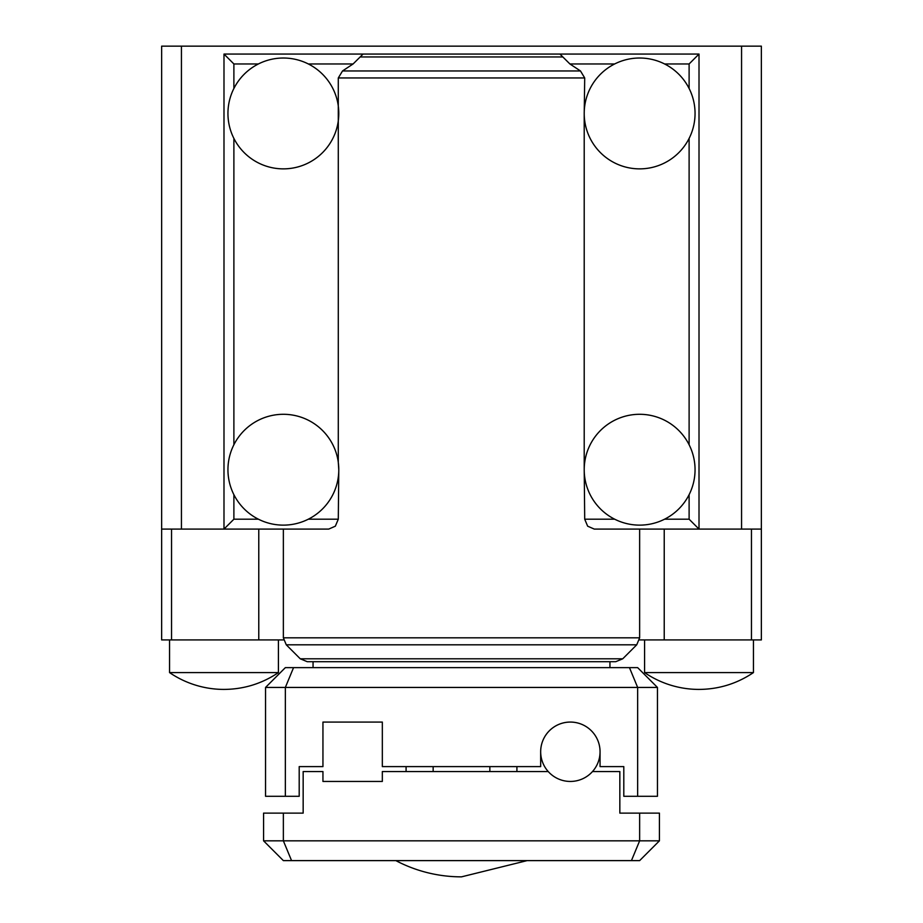 <?xml version="1.0" encoding="UTF-8"?>
<svg xmlns="http://www.w3.org/2000/svg" width="923" height="923" viewBox="0 0 923 923"><rect width="100%" height="100%" fill="white"/><g stroke="black" fill="none" stroke-linecap="round" stroke-linejoin="round"><path stroke-width="1.38" d="M489.848 766.609L489.848 771.547M283.361 813.117L263.574 813.117L263.574 840.83L283.361 840.83L283.361 813.117L303.159 813.117L303.159 771.547L322.946 771.547L322.946 781.446L382.33 781.446L382.33 771.547L548.227 771.547M659.426 840.83L659.426 813.117L639.639 813.117L639.639 840.83L283.361 840.83L291.564 860.617L639.639 860.617L659.426 840.83L639.639 840.83L631.436 860.617M639.639 813.117L619.841 813.117L619.841 771.547L592.485 771.547M263.574 840.83L283.361 860.617L291.564 860.617M516.915 766.609L516.915 771.547M629.451 667.641L637.655 687.439L637.655 796.295L657.453 796.295L657.453 687.439L637.655 667.641L285.345 667.641L265.547 687.439L657.453 687.439M265.547 687.439L265.547 796.295L285.345 796.295L285.345 687.439L293.549 667.641M285.345 796.295L299.202 796.295L299.202 766.609L322.946 766.609L322.946 722.074L382.33 722.074L382.33 766.609L540.67 766.609L540.67 751.76A29.686 29.686 0 0 1 591.355 730.762M540.67 751.76A29.686 29.686 0 0 1 570.356 722.074A29.686 29.686 0 0 1 600.054 751.76A29.686 29.686 0 0 0 570.356 722.074A29.686 29.686 0 0 0 540.67 751.76A29.686 29.686 0 0 0 570.356 781.446A29.686 29.686 0 0 0 600.054 751.76L600.054 766.609L623.798 766.609L623.798 796.295L637.655 796.295M433.152 766.609L433.152 771.547M406.085 766.609L406.085 771.547M395.852 860.617A140.873 140.873 0 0 0 461.5 876.85L527.148 860.617M300.263 658.803L286.268 644.808L636.732 644.808L622.737 658.803L300.263 658.803L307.255 661.699L313.059 661.699L313.059 667.641M609.941 661.699L609.941 667.641M233.888 519.199L233.888 494.67A55.415 55.415 0 0 0 258.405 519.199L233.888 519.199L223.989 529.087L328.726 529.087L335.337 526.191L338.291 519.199L338.787 469.715A55.415 55.415 0 0 0 283.361 414.3A55.415 55.415 0 0 0 227.946 469.715A55.415 55.415 0 0 0 283.361 525.129A55.415 55.415 0 0 0 338.787 469.715L338.291 462.331A55.415 55.415 0 0 0 233.888 444.759L233.888 138.404A55.415 55.415 0 0 0 338.291 120.832L338.291 77.959L584.709 77.959L580.475 70.956L569.906 63.964L559.926 54.065L363.074 54.065L353.094 63.964L342.525 70.956L338.291 77.959M227.946 113.448A55.415 55.415 0 0 1 283.361 58.022A55.415 55.415 0 0 1 338.787 113.448A55.415 55.415 0 0 1 283.361 168.863A55.415 55.415 0 0 1 227.946 113.448M233.888 63.964L233.888 88.493A55.415 55.415 0 0 1 258.405 63.964L233.888 63.964L223.989 54.065L223.989 529.087L223.989 54.065L363.074 54.065M584.709 77.959L584.213 113.448A55.415 55.415 0 0 0 639.639 168.863A55.415 55.415 0 0 0 695.054 113.448A55.415 55.415 0 0 0 639.639 58.022A55.415 55.415 0 0 0 584.213 113.448L584.213 469.715A55.415 55.415 0 0 1 639.639 414.3A55.415 55.415 0 0 1 695.054 469.715A55.415 55.415 0 0 1 639.639 525.129A55.415 55.415 0 0 1 584.213 469.715L584.709 519.199L587.663 526.191L594.274 529.087L699.011 529.087L699.011 54.065L342.745 54.065M689.112 519.199L689.112 494.67A55.415 55.415 0 0 1 664.595 519.199L689.112 519.199L699.011 529.087L761.36 529.087L761.36 46.15L161.64 46.15L161.64 639.927L171.54 639.927L171.54 529.087M584.709 120.832A55.415 55.415 0 0 0 689.112 138.404L689.112 444.759A55.415 55.415 0 0 0 584.709 462.331M307.255 661.699L615.745 661.699L622.737 658.803M328.726 529.087L283.361 529.087L283.361 637.816L286.268 644.808M594.274 529.087L639.639 529.087L639.639 637.816L283.361 637.816M338.291 120.832L338.291 462.331M689.112 63.964L689.112 88.493A55.415 55.415 0 0 0 664.595 63.964L689.112 63.964L699.011 54.065M169.555 639.927L169.555 672.59A96.465 96.465 0 0 0 223.989 689.412C243.822 689.285 261.97 683.666 278.423 672.59L169.555 672.59M278.423 639.927L278.423 672.59M644.577 639.927L644.577 672.59A96.465 96.465 0 0 0 699.011 689.412C718.844 689.285 736.992 683.666 753.445 672.59L644.577 672.59M753.445 639.927L753.445 672.59M751.46 529.087L751.46 639.927L761.36 639.927L761.36 529.087M751.46 639.927L639.408 639.927M283.592 639.927L171.54 639.927M283.361 529.087L181.439 529.087L181.439 46.15M161.64 529.087L181.439 529.087M699.011 529.087L639.639 529.087M741.561 46.15L741.561 529.087M580.475 70.956L342.525 70.956M360.581 56.961L562.419 56.961M569.906 63.964L614.672 63.964M338.291 519.199L308.328 519.199M614.672 519.199L584.709 519.199M308.328 63.964L353.094 63.964M258.775 639.927L258.775 529.087M664.225 529.087L664.225 639.927M639.639 637.816L636.732 644.808"/></g></svg>
